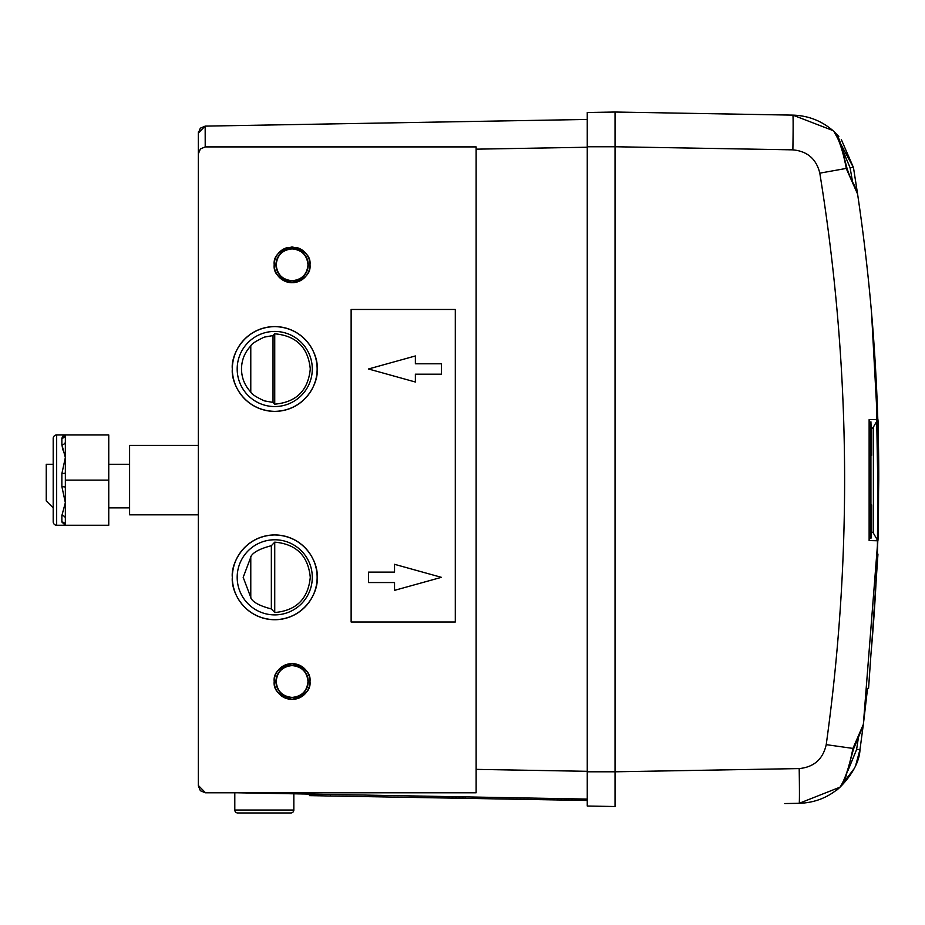 <?xml version="1.0" encoding="UTF-8"?>
<svg xmlns="http://www.w3.org/2000/svg" width="925" height="925" viewBox="0 0 925 925"><rect width="100%" height="100%" fill="white"/><g stroke="black" fill="none" stroke-linecap="round" stroke-linejoin="round"><path stroke-width="1.39" d="M447.827 796.645L465.714 796.957L447.827 796.645M273.025 335.555L264.319 337.116C256.144 340.92 251.635 343.834 250.779 345.869L250.779 392.108C251.635 394.142 256.144 397.056 264.319 400.86L273.025 402.421L273.025 335.555L274.737 333.798C296.289 335.717 308.141 347.453 310.28 368.983C308.141 390.523 296.289 402.248 274.737 404.167L274.737 333.798M271.349 545.715C259.775 548.722 252.918 552.398 250.779 556.734L250.779 597.932C252.918 602.268 259.775 605.944 271.349 608.951L271.349 545.715L274.737 542.143C296.289 544.073 308.141 555.798 310.28 577.339C308.141 598.868 296.289 610.604 274.737 612.523L271.349 608.951M251.068 392.327C244.813 385.806 241.622 378.024 241.494 368.983C241.622 359.952 244.813 352.171 251.068 345.638M312.292 368.983A37.555 37.555 0 0 0 274.737 331.428A37.555 37.555 0 0 0 237.182 368.983A37.555 37.555 0 0 0 274.737 406.549A37.555 37.555 0 0 0 312.292 368.983M251.068 598.186L243.183 577.339L251.068 556.48M312.292 577.339A37.555 37.555 0 0 0 274.737 539.772A37.555 37.555 0 0 0 237.182 577.339A37.555 37.555 0 0 0 274.737 614.894A37.555 37.555 0 0 0 312.292 577.339M296.497 247.472A17.899 17.899 0 0 1 300.082 248.802M300.521 249.022A17.899 17.899 0 0 1 306.291 253.924M306.418 254.074A17.899 17.899 0 0 1 309.193 259.532M309.274 259.809A17.899 17.899 0 0 1 309.991 264.816C310.927 273.407 304.961 279.373 292.103 282.703C279.234 279.373 273.268 273.407 274.205 264.816A17.899 17.899 0 0 1 274.783 260.307M287.767 247.449L296.428 247.449L287.767 247.449A17.899 17.899 0 0 0 287.698 247.472M274.887 259.902A17.899 17.899 0 0 1 277.662 254.248M277.673 254.225A17.899 17.899 0 0 1 283.64 249.045M283.674 249.022A17.899 17.899 0 0 1 287.582 247.507M274.922 269.822A17.899 17.899 0 0 1 274.205 264.816C273.268 256.225 279.234 250.259 292.103 246.917C304.961 250.259 310.927 256.213 309.991 264.816A17.899 17.899 0 0 1 309.413 269.325M309.274 676.499A17.899 17.899 0 0 1 309.991 681.505C310.927 690.096 304.961 696.062 292.103 699.404C279.234 696.062 273.268 690.108 274.205 681.505A17.899 17.899 0 0 1 274.783 676.996M274.887 676.591A17.899 17.899 0 0 1 283.64 665.734M283.674 665.722A17.899 17.899 0 0 1 287.582 664.196M287.698 664.162A17.899 17.899 0 0 1 291.41 663.63M292.103 663.618A17.899 17.899 0 0 1 295.734 663.988M296.497 664.162A17.899 17.899 0 0 1 300.082 665.491M300.521 665.722A17.899 17.899 0 0 1 306.291 670.613M306.418 670.775A17.899 17.899 0 0 1 309.193 676.221M274.922 686.512A17.899 17.899 0 0 1 274.205 681.505C273.268 672.914 279.234 666.948 292.103 663.618C304.961 666.948 310.927 672.914 309.991 681.505A17.899 17.899 0 0 1 309.413 686.015M315.437 357.119A42.4 42.4 0 0 1 317.136 368.983C318.778 381.852 306.048 410.596 274.737 411.382C243.391 410.515 230.834 382.175 232.337 368.983A42.4 42.4 0 0 1 233.898 357.582M234.037 357.119A42.4 42.4 0 0 1 236.28 351.142M236.627 350.413A42.4 42.4 0 0 1 240.396 344.123M240.731 343.661A42.4 42.4 0 0 1 246.397 337.452M246.859 337.047A42.4 42.4 0 0 1 264.192 327.924M264.296 327.889A42.4 42.4 0 0 1 274.182 326.594M274.737 326.594A42.4 42.4 0 0 1 284.31 327.681M285.178 327.889A42.4 42.4 0 0 1 294.196 331.323M294.693 331.578A42.4 42.4 0 0 1 302.209 336.688M302.614 337.047A42.4 42.4 0 0 1 308.291 343.071M308.649 343.545A42.4 42.4 0 0 1 315.356 356.83M234.037 380.857A42.4 42.4 0 0 1 232.337 368.983C230.695 356.125 243.414 327.381 274.737 326.594C306.083 327.462 318.639 355.801 317.136 368.983A42.4 42.4 0 0 1 315.575 380.383M315.437 565.464A42.4 42.4 0 0 1 317.136 577.339C318.778 590.196 306.048 618.941 274.737 619.727C243.391 618.86 230.834 590.52 232.337 577.339A42.4 42.4 0 0 1 233.898 565.938M234.037 565.464A42.4 42.4 0 0 1 236.28 559.486M236.627 558.758A42.4 42.4 0 0 1 240.396 552.468M240.731 552.017A42.4 42.4 0 0 1 246.397 545.796M246.859 545.392A42.4 42.4 0 0 1 264.192 536.269M264.296 536.234A42.4 42.4 0 0 1 274.182 534.939M274.737 534.939A42.4 42.4 0 0 1 284.31 536.026M285.178 536.234A42.4 42.4 0 0 1 294.196 539.668M294.693 539.923A42.4 42.4 0 0 1 302.209 545.045M302.614 545.392A42.4 42.4 0 0 1 308.291 551.416M308.649 551.89A42.4 42.4 0 0 1 315.356 565.187M234.037 589.202A42.4 42.4 0 0 1 232.337 577.339C230.695 564.47 243.414 535.725 274.737 534.939C306.083 535.806 318.639 564.146 317.136 577.339A42.4 42.4 0 0 1 315.575 588.728M292.103 247.449L289.976 247.449M275.962 264.816A16.13 16.13 0 0 1 292.103 248.686A16.13 16.13 0 0 1 308.233 264.816A16.13 16.13 0 0 1 292.103 280.946A16.13 16.13 0 0 1 275.962 264.816M275.962 681.505A16.13 16.13 0 0 1 292.103 665.376A16.13 16.13 0 0 1 308.233 681.505A16.13 16.13 0 0 1 292.103 697.635A16.13 16.13 0 0 1 275.962 681.505M276.193 264.816C277.13 255.15 282.437 249.854 292.103 248.906C301.758 249.854 307.065 255.15 308.002 264.816C307.065 274.471 301.758 279.778 292.103 280.726C282.437 279.778 277.13 274.471 276.193 264.816M276.193 681.505C277.13 671.839 282.437 666.543 292.103 665.595C301.758 666.543 307.065 671.839 308.002 681.505C307.065 691.172 301.758 696.467 292.103 697.415C282.437 696.467 277.13 691.172 276.193 681.505M476.132 769.369L587.259 771.311L587.259 799.084L236.534 792.771M198.343 153.839L200.378 148.937L205.292 146.902L476.132 146.902L476.132 792.771L205.292 792.771L200.378 790.736L198.343 785.822L198.343 133.073L200.332 128.205L205.165 126.124L587.259 119.452L587.259 147.237L476.132 149.168M309.482 795.627L309.505 794.24L309.482 795.627L587.225 800.472L587.259 799.084L587.259 806.033L587.259 112.515L615.032 112.029L792.875 115.128C808.554 115.602 822.244 121.059 833.957 131.5L831.829 129.639M476.132 792.771L289.548 792.771M200.343 128.193L205.165 126.124L205.211 146.902M587.259 806.033L615.032 806.519L615.032 771.797L587.259 771.785M198.343 133.073L200.332 128.205L198.343 133.073L205.119 126.124M198.493 131.627L198.343 132.865M455.297 309.47L455.297 621.993L351.13 621.993L351.13 309.47L455.297 309.47M273.025 402.421L274.737 404.167M274.737 612.523L274.737 542.143M309.308 269.73A17.899 17.899 0 0 1 306.533 275.384M306.522 275.407A17.899 17.899 0 0 1 300.556 280.587M300.521 280.599A17.899 17.899 0 0 1 296.624 282.125M296.497 282.16A17.899 17.899 0 0 1 292.786 282.692M292.103 282.703A17.899 17.899 0 0 1 288.461 282.333M287.698 282.16A17.899 17.899 0 0 1 284.114 280.83M283.674 280.599A17.899 17.899 0 0 1 277.905 275.708M277.789 275.546A17.899 17.899 0 0 1 275.002 270.1M309.308 686.419A17.899 17.899 0 0 1 300.556 697.277M300.521 697.3A17.899 17.899 0 0 1 296.624 698.814M296.497 698.849A17.899 17.899 0 0 1 292.786 699.381M292.103 699.404A17.899 17.899 0 0 1 288.461 699.022M287.698 698.849A17.899 17.899 0 0 1 284.114 697.519M283.674 697.3A17.899 17.899 0 0 1 277.905 692.397M277.789 692.247A17.899 17.899 0 0 1 275.002 686.789M315.437 380.857A42.4 42.4 0 0 1 313.193 386.835M312.847 387.563A42.4 42.4 0 0 1 309.077 393.853M308.742 394.304A42.4 42.4 0 0 1 303.076 400.525M302.614 400.93A42.4 42.4 0 0 1 285.282 410.053M285.178 410.076A42.4 42.4 0 0 1 275.292 411.382M274.737 411.382A42.4 42.4 0 0 1 265.163 410.295M264.296 410.076A42.4 42.4 0 0 1 255.277 406.653M254.78 406.399A42.4 42.4 0 0 1 247.264 401.277M246.859 400.93A42.4 42.4 0 0 1 241.182 394.906M240.812 394.432A42.4 42.4 0 0 1 234.117 381.135M315.437 589.202A42.4 42.4 0 0 1 313.193 595.18M312.847 595.908A42.4 42.4 0 0 1 309.077 602.198M308.742 602.649A42.4 42.4 0 0 1 303.076 608.87M302.614 609.274A42.4 42.4 0 0 1 285.282 618.397M285.178 618.432A42.4 42.4 0 0 1 275.292 619.727M274.737 619.727A42.4 42.4 0 0 1 265.163 618.64M264.296 618.432A42.4 42.4 0 0 1 255.277 614.998M254.78 614.743A42.4 42.4 0 0 1 247.264 609.621M246.859 609.274A42.4 42.4 0 0 1 241.182 603.25M240.812 602.776A42.4 42.4 0 0 1 234.117 589.479M394.536 582.542L394.536 590.358L441.41 577.339L394.536 564.308L394.536 572.124L368.497 572.124L368.497 582.542L394.536 582.542M415.371 382.013L368.497 368.983L415.371 355.963L415.371 363.779L441.41 363.779L441.41 374.197L415.371 374.197L415.371 382.013M871.547 647.303L876.299 577.755L871.547 647.303M878.288 437.675L877.339 554.04L878.276 522.81M878.38 518.243L875.975 376.325L871.547 312.904L878.276 436.993M838.825 136.472L834.003 131.547L853.474 167.575L857.579 193.972C868.702 268.736 875.443 343.88 877.802 419.43C878.831 415.707 878.831 544.42 877.802 540.778L863.349 724.391L860.007 749.458C858.978 775.751 826.106 798.633 840.027 787.163L839.53 787.603L840.027 787.163C828.361 797.454 814.74 802.831 799.188 803.305L784.782 803.548M863.152 725.928L853.532 749.007A3.469 0.636 16 0 0 852.931 748.418L863.349 724.391M863.707 721.477L867.558 688.42L868.552 688.489L870.992 653.686A1944.558 1944.558 0 0 0 876.287 577.986L877.802 540.778L869.13 540.57L869.13 419.638L877.802 419.43L872.842 428.021L871.107 428.021L871.651 455.32L871.651 428.263L873.385 428.263L873.385 532.442L871.651 532.442L871.651 504.888L871.651 532.187L870.922 538.408L870.922 421.8L871.107 428.021L872.842 428.021L877.802 419.43M875.143 598.579L876.102 581.467M876.172 580.276L877.952 554.087L877.339 554.04L877.652 545.438M857.591 194.053L846.375 168.801C843.138 151.469 838.998 139.039 833.957 131.5C840.247 137.894 840.258 142.762 846.999 168.292L819.804 173.16C816.359 158.996 807.386 151.226 792.875 149.85L615.032 146.751L615.032 771.797L799.188 768.582C813.977 767.126 822.984 759.159 826.222 744.648C852.723 553.832 850.584 363.34 819.804 173.16M587.259 146.751L615.032 146.751L615.032 112.029M847.982 770.548L856.596 749.551L860.007 749.458L855.914 764.559M853.891 768.999L840.062 787.129M826.222 744.648L852.931 748.418C849.451 766.397 845.138 779.312 840.027 787.163L799.188 803.305A34.722 0.601 -91 0 0 799.188 768.582M852.607 181.994L850.075 167.714L853.474 167.575L841.288 139.478M832.882 130.529L792.875 115.128A34.722 0.601 -89 0 1 792.875 149.85M850.075 167.714L841.912 148.254M856.596 749.551L858.597 736.369M873.385 514.231L873.385 445.977M875.617 369.665L878.75 480.11L877.802 540.778L872.842 532.187L877.802 540.778L878.75 480.11C878.981 398.108 872.425 322.582 871.801 315.911L874.9 357.813M872.842 532.187L877.802 540.778L877.374 553.347M234.8 810.022A2.948 2.948 0 0 0 237.76 812.971L290.878 812.971A2.948 2.948 0 0 0 293.838 810.022L234.8 810.022L234.8 792.933M293.838 793.962L293.838 810.022M198.343 514.832L129.593 514.832L129.593 445.376L198.343 445.376M53.199 464.269L53.199 507.883L46.25 500.945L46.25 464.269L53.199 464.269L46.25 464.269M129.593 464.269L108.757 464.269M63.212 435.64L61.871 438.184L65.351 434.958L56.668 434.958A3.469 3.469 0 0 0 53.199 438.438L53.199 521.769A3.469 3.469 0 0 0 56.668 525.25L65.351 525.25L61.871 522.024L61.871 515.572L65.351 502.68L61.871 486.55L61.871 473.658L65.351 457.54L61.871 444.636L62.865 449.966M65.351 525.25L65.351 434.958L108.757 434.958L108.757 525.25L65.351 525.25A3.469 3.226 0 0 0 61.871 522.024M65.351 480.11L108.757 480.11M65.351 434.958A3.469 3.226 0 0 1 61.871 438.184L61.871 444.636A3.469 2.729 0 0 0 65.351 441.907M65.351 473.161L61.871 473.658M65.351 487.047L61.871 486.55M65.351 518.301A3.469 2.729 0 0 0 61.871 515.572M205.165 126.147L200.343 128.217M330.306 795.986L330.329 794.598M566.401 800.113L566.424 798.726M56.668 434.958L56.668 525.25M205.165 792.401L198.343 785.464M840.027 787.163L844.826 780.157L853.532 749.007M857.579 193.972C853.868 181.612 852.399 184.688 846.999 168.292M108.757 507.883L129.593 507.883"/></g></svg>
